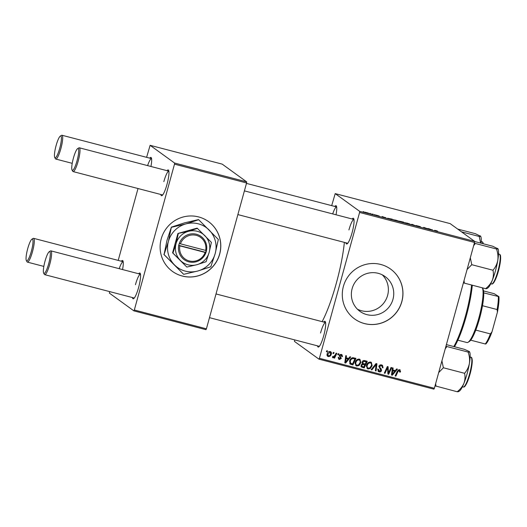 <?xml version="1.0" encoding="UTF-8"?>
<svg xmlns="http://www.w3.org/2000/svg" width="527" height="527" viewBox="0 0 527 527"><rect width="100%" height="100%" fill="white"/><g stroke="black" fill="none" stroke-linecap="round" stroke-linejoin="round"><path stroke-width="0.79" d="M161.229 238.856A30.744 30.125 125.9 0 0 172.421 271.379A30.744 30.125 125.9 0 0 219.68 254.113A30.744 30.125 125.9 0 0 208.488 221.59A30.744 30.125 125.9 0 0 161.229 238.856M172.388 271.359A30.744 30.125 125.9 0 0 219.614 254.06A30.744 30.125 125.9 0 0 208.455 221.564M357.431 309.211A21.475 21.047 125.9 0 0 387.608 295.423A21.475 21.047 125.9 0 0 382.312 274.857M392.971 299.303A21.475 21.047 -54.1 0 1 359.954 311.371A21.475 21.047 -54.1 0 1 352.135 288.644A21.475 21.047 -54.1 0 1 385.151 276.583A21.475 21.047 -54.1 0 1 392.971 299.303M343.393 286.398A30.744 30.125 125.9 0 0 354.585 318.921A30.744 30.125 125.9 0 0 401.844 301.648A30.744 30.125 125.9 0 0 390.652 269.126A30.744 30.125 125.9 0 0 343.393 286.398M354.552 318.894A30.744 30.125 125.9 0 0 401.778 301.602A30.744 30.125 125.9 0 0 390.619 269.099M352.122 218.982A13.32 2.483 104.6 0 1 353.696 218.586A13.32 2.483 104.6 0 1 352.089 232.677A13.32 2.483 104.6 0 1 347.089 243.896A13.32 2.483 104.6 0 1 345.91 242.776M323.73 322.056A13.32 2.483 104.6 0 1 325.304 321.661A13.32 2.483 104.6 0 1 323.697 335.752A13.32 2.483 104.6 0 1 318.697 346.97A13.32 2.483 104.6 0 1 317.517 345.85M344.362 242.374A57.384 10.685 104.6 0 1 336.351 283.104A57.384 10.685 104.6 0 1 322.129 321.641M167.033 170.682A13.32 2.483 104.6 0 1 168.607 170.287A13.32 2.483 104.6 0 1 167 184.378A13.32 2.483 104.6 0 1 162 195.596A13.32 2.483 104.6 0 1 160.821 194.476M138.641 273.757A13.32 2.483 104.6 0 1 140.215 273.361A13.32 2.483 104.6 0 1 138.608 287.452A13.32 2.483 104.6 0 1 133.608 298.671A13.32 2.483 104.6 0 1 132.429 297.551M359.585 212.46L359.691 211.353L474.636 241.353L474.531 242.453L359.585 212.46L319.415 358.301L434.36 388.294L433.925 389.163L318.973 359.164L294.488 341.43L294.712 339.902M359.691 211.353L335.205 193.62L331.694 205.635M393.307 219.739L398.452 221.004L393.228 219.64M398.405 221.162L398.03 221.129M385.784 217.618L384.196 217.598L382.108 216.511L385.731 217.816M435.875 230.536L437.568 231.149L434.531 230.734L434.531 230.325L435.855 230.595M416.086 225.53L420.388 226.676L416.785 225.708L420.171 226.847L418.57 226.57L416.053 225.49M410.546 224.469L412.371 224.41L415.474 225.76L412.872 224.621L410.546 224.469M404.644 222.697L409.782 223.962L404.565 222.598M409.742 224.12L409.36 224.087M363.162 211.643L363.887 211.834L363.162 211.643M474.636 241.353L450.15 223.613L335.205 193.62M399.295 221.169L403.629 222.13L403.636 222.671L399.262 221.123M399.723 221.518L400.322 221.768M432.456 229.798L430.869 229.772L428.78 228.692L432.403 229.996M427.331 228.646L428.076 228.507L428.069 229.041L424.387 227.624L424.419 228.092L423.701 227.901L423.695 227.368L427.331 228.646M379.262 216.103L376.14 215.062L379.302 216.09M377.945 215.826L378.57 215.984M387.753 218.303L392.292 219.173L392.299 219.713L387.668 218.198M364.816 212.236L368.525 213.119L364.75 212.15M369.71 213.356L370.441 213.547L369.71 213.356M372.424 214.14L373.162 214.179L373.169 214.568L370.982 213.995L372.418 214.166M374.493 214.601L375.217 214.792L374.493 214.601M338.15 353.683L338.861 353.867L338.439 354.816L337.715 354.625L338.15 353.683M333.367 352.438L334.078 352.622L333.657 353.564L332.932 353.38L333.367 352.438M359.302 359.104L360.027 359.44L360.824 362.701L359.045 365.507L356.733 366.021L355.995 365.679L355.224 362.339C355.817 360.145 357.174 359.065 359.302 359.104M349.961 356.766L350.732 356.963L345.659 363.037L344.796 362.813L345.765 355.672L346.476 355.857L346.186 357.793L348.604 358.426L349.961 356.766M364.552 360.573L367.286 361.285L364.236 367.886L361.575 367.069L361.067 365.257L362.471 363.821L362.003 362.207C362.438 360.955 363.287 360.415 364.552 360.573M376.021 363.564L376.93 363.801L376.074 370.975L375.356 370.784L376.094 364.638L371.91 369.888L371.146 369.684L376.021 363.564M399.565 369.611L400.546 371.502L400.309 372.115L399.571 372.016L399.301 370.409L398.01 371.463L395.849 376.133L395.131 375.949L397.365 371.113L399.565 369.611L400.138 369.868M398.636 369.928L399.565 370.527L398.148 369.947M391.014 367.477L391.726 367.662L388.662 374.256L387.918 374.065L387.576 367.701L385.013 373.307L384.295 373.116L387.352 366.522L388.096 366.72L388.452 373.076L391.014 367.477M474.531 242.453L434.36 388.294M396.633 368.946L397.398 369.144L392.332 375.217L391.469 374.987L392.431 367.846L393.142 368.037L392.852 369.974L395.276 370.606L396.633 368.946M381.581 364.921L382.503 365.336L383.05 367.806L382.319 367.708L382.418 366.64L381.311 365.712L379.611 366.509L379.631 367.161L381.153 368.814L381.541 370.534C381.126 371.693 380.323 372.134 379.13 371.864L378.353 371.515L377.734 369.196L378.458 369.308L379.374 371.067L380.817 370.389L378.887 366.39C379.368 365.132 380.27 364.638 381.581 364.921M378.188 370.349L379.374 371.067M370.639 362.062L371.364 362.398L372.154 365.659L370.382 368.465L368.07 368.979L367.332 368.637L366.561 365.297C367.154 363.103 368.511 362.023 370.639 362.062M342.491 356.542L341.727 356.535L341.061 355.02L339.915 355.547L341.298 358.446L339.421 359.486L338.736 359.177L338.222 357.543L338.96 357.642L339.625 358.867L340.561 358.373L339.19 355.415L341.265 354.401L341.977 354.717L342.491 356.542L341.812 356.12M340.396 354.539L341.43 355.185L339.935 354.5M338.597 358.228L339.625 358.867M350.093 363.973L349.605 361.041C350.047 359.269 351.107 358.149 352.794 357.681L355.949 358.327L352.899 364.928L350.198 364.065M330.198 351.516C331.279 351.957 331.661 352.767 331.338 353.953C330.923 355.718 329.882 356.588 328.216 356.562C327.129 356.087 326.773 355.244 327.135 354.032C327.557 352.339 328.578 351.502 330.198 351.516L330.778 351.779M328.907 355.949L327.55 356.081L328.216 356.562L327.656 356.305M336.101 353.149L336.819 353.334L334.599 358.136L333.881 357.945L334.349 356.957L332.886 357.78L332.451 357.477L335.185 355.06L336.101 353.149M332.458 357.471L332.886 357.78L332.451 357.477M326.812 350.725L327.524 350.91L327.102 351.858L326.378 351.667L326.812 350.725M174.496 164.16L174.602 163.054L246.689 181.868L246.583 182.968L174.496 164.16L134.326 310.001L206.413 328.808L205.971 329.678L133.884 310.864L109.399 293.131L109.623 291.602M246.689 181.868L222.203 164.128L150.116 145.32L146.605 157.336M138.015 188.528L118.213 260.41M174.602 163.054L150.116 145.32M246.583 182.968L206.413 328.808M121.335 261.221A13.32 2.483 104.6 0 1 122.91 260.825A13.32 2.483 104.6 0 1 122.554 269.56M149.727 158.146A13.32 2.483 104.6 0 1 151.302 157.751A13.32 2.483 104.6 0 1 150.946 166.486M133.884 310.864L134.326 310.001M77.634 148.627A11.271 2.101 -75.4 0 0 73.405 158.113A11.271 2.101 -75.4 0 0 72.047 170.043A11.271 2.101 -75.4 0 0 77.047 160.755A11.271 2.101 -75.4 0 0 77.634 148.627L78.833 147.896A12.299 2.292 104.6 0 1 79.307 147.791L168.877 171.163A12.299 2.292 -75.4 0 0 163.838 181.637M123.18 261.708A12.299 2.292 -75.4 0 0 119.214 268.684M49.248 251.702A11.271 2.101 -75.4 0 0 45.019 261.188A11.271 2.101 -75.4 0 0 43.655 273.118A11.271 2.101 -75.4 0 0 48.655 263.829A11.271 2.101 -75.4 0 0 49.248 251.702L50.44 250.971A12.299 2.292 104.6 0 1 50.915 250.865L140.485 274.238A12.299 2.292 -75.4 0 0 135.446 284.712M60.328 136.091A11.271 2.101 -75.4 0 0 56.099 145.584A11.271 2.101 -75.4 0 0 54.742 157.507A11.271 2.101 -75.4 0 0 59.742 148.219A11.271 2.101 -75.4 0 0 60.328 136.091L61.521 135.36A12.299 2.292 104.6 0 1 62.002 135.255L151.572 158.627A12.299 2.292 -75.4 0 0 147.6 165.616M334.81 206.446A13.32 2.483 104.6 0 1 336.391 206.05A13.32 2.483 104.6 0 1 336.035 214.785M318.973 359.164L319.415 358.301M246.465 183.396L336.661 206.933A12.299 2.292 -75.4 0 0 332.689 213.916M244.403 190.873L353.966 219.463A12.299 2.292 -75.4 0 0 348.927 229.937M325.574 322.544A12.299 2.292 -75.4 0 0 320.535 333.011M388.359 373.004L388.004 373.781L388.662 374.256M386.996 367.279L387.576 367.701M386.205 368.999L386.825 369.447M384.414 372.872L385.013 373.307M387.457 366.548L387.543 367.675M387.569 368.011L387.76 370.573L388.425 371.054M387.76 370.573L387.793 372.596M387.806 372.609L388.452 373.076M395.145 370.573L394.578 371.252M392.062 374.269L391.673 374.737L392.332 375.217M392.437 367.853L392.365 368.347M392.207 369.506L392.852 369.974M394.664 371.311L392.095 370.336L392.734 370.81L392.207 374.374L394.664 371.311L392.734 370.81M391.607 373.939L392.207 374.374M399.749 369.671L399.881 371.021L400.546 371.502M399.881 371.021L399.644 371.634M399.716 371.68L400.309 372.115M395.243 375.698L395.849 376.133M382.121 365.112L382.457 367.055M382.418 367.352L383.05 367.806M381.956 366.001L381.311 365.712M380.652 365.237L379.598 365.277M378.999 366.067L379.611 366.509M378.946 366.028L379.631 367.161M378.966 366.68L381.153 368.814M380.494 368.34L380.876 370.053L381.541 370.534M380.316 371.021L378.465 371.383L379.13 371.864M378.465 371.383L378.057 371.245M377.747 368.986L378.709 370.586M376.232 363.623L375.408 370.494L376.074 370.975M375.507 364.216L376.094 364.638M371.324 369.46L371.91 369.888M371.008 362.194L371.561 364.915M371.515 365.191L372.154 365.659M369.941 367.806L370.382 368.465M369.717 367.991L367.411 368.498L368.07 368.979M367.411 368.498L367.029 368.366M366.588 365.079C366.219 366.305 366.575 367.181 367.655 367.701M369.704 362.378L370.863 363.09L369.704 362.378L368.254 362.648M369.967 367.793L371.456 365.442C371.798 364.229 371.436 363.366 370.362 362.859C368.716 362.925 367.681 363.821 367.247 365.554C366.878 366.785 367.233 367.655 368.314 368.182L369.967 367.793M367.161 367.471L368.314 368.182M366.621 365.099L367.247 365.554M366.496 361.081L366.153 361.825M365.112 364.078L364.763 364.829M363.801 366.904L363.571 367.405L364.236 367.886M363.571 367.405L360.909 366.588M361.99 362.266L362.965 363.406L365.178 364.098L366.212 361.871L364.177 361.377L362.701 362.411L362.965 363.406M366.212 361.871L364.223 361.041L362.741 361.035M361.074 365.237L362.009 366.357L363.874 366.924L364.822 364.868L362.438 364.552L361.779 365.415L362.009 366.357M364.822 364.868L361.779 364.071M361.166 364.967L361.779 365.415M361.812 364.098L362.438 364.552M362.082 361.963L362.701 362.411M363.511 360.896L364.177 361.377M341.806 356.16L342.464 356.634M339.309 355.106L339.915 355.547M339.256 355.066L339.941 356.021M339.283 355.541L341.298 358.446M339.928 358.9L338.756 359.006L339.421 359.486M338.294 357.161L338.966 358.393M341.601 354.513L341.825 356.061M348.472 358.393L347.912 359.071M345.389 362.089L345.001 362.556L345.659 363.037M345.771 355.672L345.692 356.166M345.534 357.326L346.186 357.793M347.998 359.131L345.422 358.156L346.061 358.63L345.534 362.194L347.998 359.131L346.061 358.63M344.935 361.759L345.534 362.194M355.158 358.123L354.816 358.867M352.464 363.946L352.234 364.447L352.899 364.928M352.234 364.447L349.691 363.683M349.638 360.791L349.981 362.866L352.537 363.966L354.875 358.913L353.966 358.676C352.036 358.36 350.817 359.223 350.297 361.265L350.646 363.347M354.875 358.913L353.301 358.195L351.338 358.301M349.671 360.811L350.297 361.265M353.301 358.195L353.966 358.676M359.671 359.236L360.224 361.957M360.178 362.233L360.824 362.701M358.604 364.849L359.045 365.507M358.386 365.033L356.074 365.54L356.733 366.021M356.074 365.54L355.699 365.409M355.251 362.115C354.882 363.347 355.238 364.223 356.318 364.743M358.367 359.421L359.526 360.132L358.367 359.421L356.917 359.691M358.637 364.836L360.119 362.484C360.461 361.272 360.099 360.409 359.025 359.901C357.385 359.967 356.344 360.863 355.916 362.596C355.547 363.828 355.903 364.697 356.983 365.224L358.637 364.836M355.824 364.513L356.983 365.224M355.284 362.141L355.916 362.596M330.409 351.581L330.699 353.386M330.686 353.479L331.338 353.953M327.181 353.742L327.754 355.462M329.362 351.661L330.31 352.273L328.874 351.667M328.413 355.942C329.592 355.824 330.324 355.126 330.607 353.841L330.021 352.135L327.847 354.223L328.413 355.942L327.478 355.336M327.214 353.769L327.847 354.223M333.051 353.123L333.657 353.564M334.764 355.87L334.283 356.911M333.999 357.695L334.599 358.136M333.163 356.977L332.577 357.299M337.827 354.375L338.439 354.816M326.496 351.417L327.102 351.858M402.898 222.249L400.902 221.419M403.491 222.631L403.629 222.13M402.918 222.42L400.428 221.696L402.905 222.48M401.396 221.854L402.918 222.19M399.986 221.439L401.416 221.795M400.895 221.478L399.96 221.432M408.688 223.968L409.071 223.771L407.028 223.073L405.362 222.895L409.071 223.771M431.606 229.798L430.269 229.291L431.56 229.956M427.937 229.008L428.076 228.507M424.268 228.053L424.387 227.624M384.934 217.618L383.597 217.111L384.888 217.776M392.16 219.673L392.292 219.173M391.581 219.463L391.581 219.048L388.471 218.494L391.568 219.522M397.358 221.011L397.733 220.813L395.691 220.115L394.031 219.937L397.733 220.813M366.746 212.855L365.527 212.421L366.733 212.901M373.063 214.542L373.162 214.179M79.307 147.791A12.299 2.292 104.6 0 1 78.187 161.124A12.299 2.292 104.6 0 1 73.095 171.585A12.299 2.292 104.6 0 1 72.733 171.262L72.047 170.043M62.002 135.255A12.299 2.292 104.6 0 1 60.882 148.594A12.299 2.292 104.6 0 1 55.79 159.049A12.299 2.292 104.6 0 1 55.427 158.726L54.742 157.507M50.915 250.865A12.299 2.292 104.6 0 1 49.795 264.198A12.299 2.292 104.6 0 1 44.703 274.659A12.299 2.292 104.6 0 1 44.34 274.336L43.655 273.118M27.707 248.658A11.271 2.101 -75.4 0 0 26.35 260.582A11.271 2.101 -75.4 0 0 31.35 251.293A11.271 2.101 -75.4 0 0 31.936 239.166A11.271 2.101 -75.4 0 0 27.707 248.658M31.936 239.166L33.135 238.435A12.299 2.292 104.6 0 1 33.609 238.329A12.299 2.292 104.6 0 1 32.49 251.669A12.299 2.292 104.6 0 1 27.397 262.123A12.299 2.292 104.6 0 1 27.035 261.8L26.35 260.582M463.431 282.768L464.379 283.137L464.037 280.568M474.623 241.511L492.673 246.221L497.982 248.83A20.625 3.841 104.6 0 1 497.778 260.41C497.027 264.132 495.426 267.406 492.976 270.232C493.72 273.599 493.503 276.932 492.317 280.239C490.9 283.447 488.661 286.26 485.591 288.671C486.889 288.73 487.258 288.532 486.698 288.071M473.628 245.727L475.308 243.467L474.353 243.105M475.308 243.467L496.513 249.007C497.863 252.828 498.285 256.629 497.778 260.41A20.625 3.841 -75.4 0 1 492.317 280.239A20.625 3.841 -75.4 0 1 487.752 288.012L486.895 288.539M497.626 248.401C498.186 248.863 497.817 249.06 496.513 249.007M464.379 283.137L485.591 288.671M467.08 269.501L471.764 264.692L492.976 270.232M471.764 264.692L470.315 257.762M461.533 231.854L479.208 236.471L480.631 243.079M457.686 229.074L475.361 233.685L480.677 236.294A20.625 3.841 -75.4 0 1 481.092 243.197M480.321 235.872C480.881 236.327 480.512 236.531 479.208 236.471M458.51 391.614L459.366 391.087A20.625 3.841 -75.4 0 0 463.925 383.313A20.625 3.841 104.6 0 0 469.386 363.485A20.625 3.841 -75.4 0 0 470.17 355.343A20.625 3.841 -75.4 0 0 469.59 351.898L469.234 351.476C469.794 351.937 469.425 352.135 468.121 352.076C469.471 355.877 469.893 359.677 469.386 363.485C468.648 367.181 467.047 370.455 464.583 373.307C465.328 376.693 465.104 380.033 463.925 383.313C462.495 386.548 460.255 389.354 457.199 391.745C458.497 391.805 458.865 391.607 458.312 391.146M438.695 372.576L443.372 367.767L441.922 360.837M443.372 367.767L464.583 373.307M445.243 348.795L446.916 346.542L468.121 352.076M446.916 346.542L445.961 346.18M446.389 344.625L464.28 349.296L469.234 351.476M435.038 385.843L457.199 391.745M435.987 386.212L435.645 383.643M472.297 285.199A42.015 7.826 104.6 0 1 466.355 315.877A42.015 7.826 104.6 0 1 454.439 346.726M453.813 346.562A43.036 8.017 -75.4 0 0 465.545 315.745A43.036 8.017 -75.4 0 0 471.573 285.015M470.69 340.165A27.667 5.151 104.6 0 1 469.247 341.562L468.055 342.293A28.689 5.342 -75.4 0 0 479.333 316.207A28.689 5.342 -75.4 0 0 482.297 287.814L482.963 288.994A27.667 5.151 104.6 0 1 483.72 292.867A27.667 5.151 104.6 0 1 482.488 305.719A27.667 5.151 104.6 0 1 475.776 330.093A27.667 5.151 104.6 0 1 470.69 340.165L485.301 343.979A27.667 5.151 -75.4 0 0 490.387 333.907L492.001 331.826A26.64 4.96 104.6 0 1 485.887 343.947L485.301 343.979M457.858 340.172L466.942 342.537A28.689 5.342 -75.4 0 0 468.055 342.293M483.72 292.867L498.917 296.648A26.64 4.96 104.6 0 1 497.429 312.122L492.001 331.826M483.542 290.924L494.24 293.71L498.917 296.648M475.776 330.093L490.387 333.907M497.429 312.122L497.099 309.533A27.667 5.151 -75.4 0 0 498.331 296.675M482.488 305.719L497.099 309.533M179.872 245.852L205.122 252.446L205.971 252.585L206.479 250.608A14.348 14.058 125.9 0 0 179.272 243.507L178.693 245.47L179.872 245.852A13.32 13.056 125.9 0 0 205.122 252.446M178.732 245.477A14.348 14.058 125.9 0 0 205.938 252.578M211.393 242.38L197.138 228.125L177.915 233.474L172.586 252.815L186.841 267.07L196.887 264.712L206.064 261.721L209.166 252.367L211.393 242.38M197.493 228.382L188.317 231.373L177.915 233.474M178.271 233.731L176.044 243.724L172.942 253.079L172.586 252.815M172.942 253.079L186.841 267.07M164.055 254.574L183.673 274.33L197.856 270.997A24.591 24.097 125.9 0 0 215.187 253.566A24.591 24.097 125.9 0 0 209.14 230.035A24.591 24.097 125.9 0 0 185.761 223.935A24.591 24.097 125.9 0 0 168.429 241.366A24.591 24.097 125.9 0 0 174.477 264.897A24.591 24.097 125.9 0 0 197.856 270.997L210.813 266.781L215.187 253.566L218.336 239.469L198.521 219.575L184.338 222.908L171.38 227.124L168.429 241.366L164.055 254.574L167.006 240.338L171.38 227.124M198.719 219.713L185.761 223.935L171.578 227.269M183.673 274.33L163.857 254.436M196.887 264.712A17.417 17.068 125.9 0 0 209.166 252.367A17.417 17.068 125.9 0 0 204.878 235.694A17.417 17.068 125.9 0 0 188.317 231.373A17.417 17.068 125.9 0 0 176.044 243.724A17.417 17.068 125.9 0 0 180.326 260.391A17.417 17.068 125.9 0 0 196.887 264.712M206.479 250.608L179.272 243.507M205.668 250.47A13.32 13.056 125.9 0 0 180.412 243.882M178.732 245.325L205.642 252.347L206.136 250.549M205.642 252.347L205.971 252.585M391.851 372.141L392.496 372.609M397.411 371.028L398.01 371.463M379.776 367.615L380.435 368.096M374.519 365.448L375.125 365.89M361.825 366.95L362.49 367.431M363.011 364.091L363.67 364.565M364.223 361.041L364.882 361.522M339.829 356.193L340.488 356.674M345.178 359.961L345.831 360.428M350.534 364.005L351.199 364.48M435.15 230.892L435.249 230.536L435.15 230.892M493.193 282.801A15.369 2.866 -75.4 0 0 499.043 266.478A15.369 2.866 -75.4 0 0 499.359 254.231C500.057 254.976 501.078 253.678 500.38 261.721C498.95 270.654 496.757 277.617 493.779 282.61C492.91 283.783 492.185 284.237 491.592 283.974A15.369 2.866 -75.4 0 0 493.193 282.801M499.998 255.081A14.756 2.747 104.6 0 1 499.352 267.327A14.756 2.747 104.6 0 1 493.865 282.406M482.884 243.665A15.369 2.866 -75.4 0 0 482.047 241.695L482.982 242.618L483.272 243.764M470.967 357.299C471.606 356.924 472.04 358.07 472.278 360.738C472.067 366.746 470.558 373.498 467.759 381.014C464.432 388.373 464.175 386.739 463.2 387.049A15.369 2.866 -75.4 0 0 468.595 377.233A15.369 2.866 -75.4 0 0 471.849 360.27A15.369 2.866 -75.4 0 0 470.967 357.299L470.13 357.082M472.245 360.903A14.756 2.747 104.6 0 1 469.293 376.614A14.756 2.747 104.6 0 1 464.175 386.614M454.696 346.311A14.756 2.747 104.6 0 1 454.814 346.825M333.123 356.95L332.458 356.469M347.754 243.263L237.875 214.588M162.665 194.964L73.095 171.585M55.79 159.049L72.219 163.337M44.703 274.659L134.273 298.032M209.482 317.662L319.362 346.338M216.011 293.947L325.574 322.537M43.833 266.412L27.397 262.123M123.18 261.702L33.609 238.329M499.359 254.231L498.522 254.014M491.592 283.974L490.762 283.757M482.047 241.695L481.217 241.478M463.2 387.049L462.37 386.831M454.761 346.199L454.88 346.838"/></g></svg>
